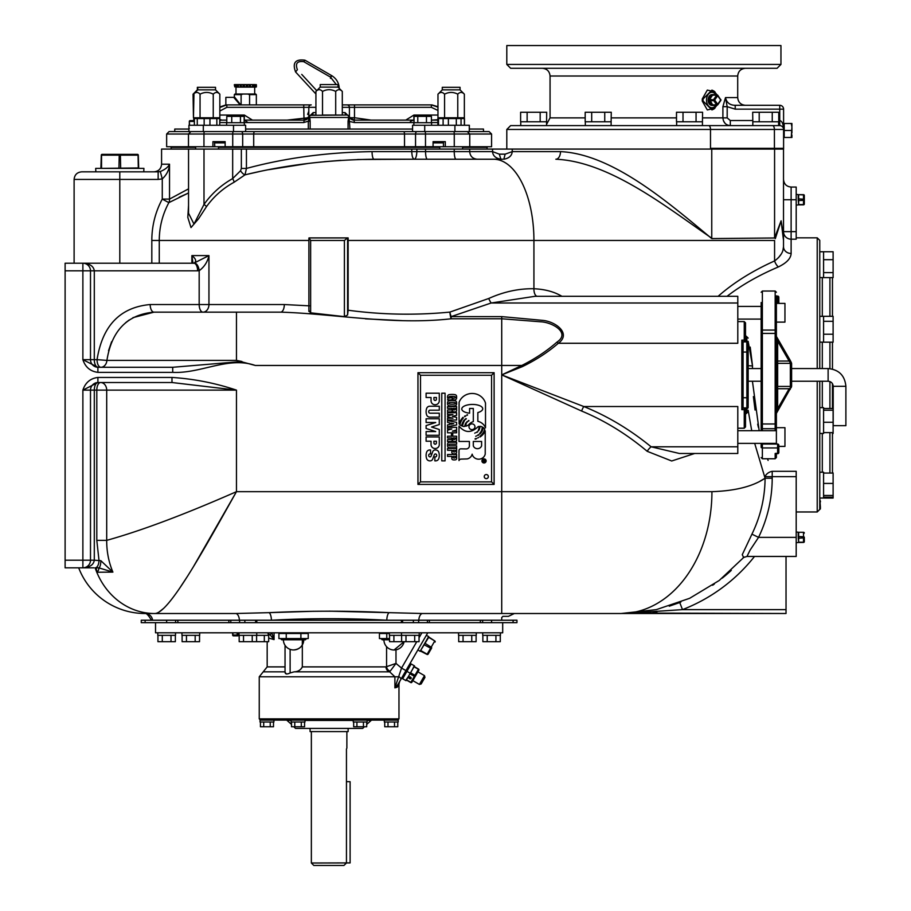 <?xml version="1.0" encoding="UTF-8"?>
<svg xmlns="http://www.w3.org/2000/svg" width="911" height="911" viewBox="0 0 911 911"><rect width="100%" height="100%" fill="white"/><g stroke="black" fill="none" stroke-linecap="round" stroke-linejoin="round"><path stroke-width="1.37" d="M439.74 149.074L439.74 146.728M241.347 168.444L241.347 149.074L188.543 149.074L188.543 213.254L193.986 224.095L203.996 204.44C211.614 193.667 221.179 185.047 232.669 178.579L240.538 170.756L241.347 168.444L246.437 168.444C285.439 157.922 327.311 152.308 372.064 151.613L411.783 151.613C411.943 156.271 412.785 158.799 414.311 159.231C415.746 158.799 416.6 156.259 416.874 151.613L492.555 151.613L499.319 154.153L500.891 159.231C495.63 158.286 492.851 155.747 492.555 151.613L492.555 149.074L783.597 149.074L783.597 148.345L710.5 148.345L710.648 149.074M188.543 149.074L161.577 149.074L161.577 164.208L169.526 164.208C169.139 169.924 166.713 174.821 162.272 178.898L160.302 171.553C165.221 169.457 168.296 167.009 169.526 164.208L169.526 199.088L188.543 188.85M241.347 149.074L492.555 149.074M542.341 68.291C547.033 68.746 549.595 71.32 550.062 76.012L737.705 76.012L737.705 97.579L725.498 97.579L727.183 106.678L722.901 106.678L725.498 97.579C726.625 102.647 729.87 105.221 735.211 105.3L735.211 109.149L727.183 106.678L727.183 117.883L730.303 120.525L730.303 125.604L779.736 125.604A3.86 3.86 0 0 1 783.597 129.464L783.597 149.074M737.705 97.579C738.161 102.26 740.734 104.833 745.414 105.3L779.736 105.3A3.86 3.86 0 0 1 783.597 109.149L783.597 129.464C783.358 124.044 782.071 121.061 779.736 120.525L779.736 125.604L708.621 125.604L752.816 125.604L752.816 121.789L772.243 121.789L772.243 112.258L759.205 112.258L759.205 121.789M752.816 125.604L702.438 125.604L702.438 121.789L676.497 121.789L676.497 112.258L683.011 112.258L683.011 121.789M676.634 121.789L676.634 125.604L611.122 125.604L611.122 121.789L585.181 121.789L585.181 112.258L591.694 112.258L591.694 121.789M585.317 121.789L585.317 125.604L546.554 125.604L546.554 121.789L520.614 121.789L520.614 112.258L527.127 112.258L527.127 121.789M783.597 129.464L710.5 129.464A3.86 1.879 -90 0 0 708.621 125.604L510.661 125.604L506.801 129.464L710.5 129.464L710.5 148.345M723.471 120.867L725.088 123.372M730.303 125.604C725.839 125.183 723.368 122.609 722.901 117.883L702.575 117.883M714.93 108.204L707.323 109.946L702.267 101.087L702.267 98.946L707.323 90.087L714.93 91.829M735.211 105.3L779.736 105.3L779.736 120.525L778.768 120.525M780.955 64.43L777.094 68.291L510.661 68.291L506.801 64.43L506.801 45.55L780.955 45.55L780.955 64.43L506.801 64.43M735.211 109.149L783.597 109.149A3.86 3.86 0 0 0 779.736 105.3A3.86 3.86 0 0 1 783.597 109.149A3.86 3.86 0 0 0 779.736 105.3M717.071 94.938L714.065 91.123L711.947 90.098L703.076 99.003L703.076 101.03L711.947 109.924L714.065 108.91L717.071 105.095M713.211 94.539L711.776 94.63A5.398 3.815 90 0 0 708.132 100.016A5.398 3.815 90 0 0 711.776 105.403L713.211 105.494A5.477 3.872 -90 0 1 709.498 100.039A5.477 3.872 -90 0 1 709.498 99.994A5.477 3.872 -90 0 1 713.211 94.539A5.477 3.872 -90 0 1 713.359 94.528A5.477 3.872 -90 0 1 713.393 94.528A5.477 3.872 -90 0 1 714.839 94.938M714.839 105.095A5.477 3.872 -90 0 1 713.393 105.494A5.477 3.872 -90 0 1 713.359 105.494A5.477 3.872 -90 0 1 713.211 105.494M720.533 99.436L717.777 95.279A0.809 0.809 0 0 0 717.116 94.938L713.655 94.938A0.809 0.569 -90 0 0 713.256 95.177L717.515 95.177A0.809 0.569 90 0 0 716.706 95.177L713.689 99.436A0.809 0.569 90 0 0 713.689 100.586L709.76 100.882A1.218 0.865 -90 0 1 709.498 100.039A5.477 3.872 -90 0 1 709.498 100.016L710.079 100.028L709.498 99.994A1.218 0.865 -90 0 1 709.76 99.151L712.766 94.892A1.218 0.865 -90 0 1 713.985 94.892L713.962 94.938M714.019 105.095L713.985 105.141A1.218 0.865 -90 0 1 713.393 105.494L713.359 105.494A1.218 0.865 -90 0 1 712.766 105.141L710.25 100.586A0.809 0.569 -90 0 1 710.079 100.028M772.243 121.789L778.768 121.789L778.768 112.258L772.243 112.258M752.816 121.789L752.68 112.258L759.205 112.258M591.694 112.258L604.745 112.258L604.745 121.789M604.745 112.258L611.27 112.258L611.122 121.789M527.127 112.258L540.177 112.258L540.177 121.789M540.177 112.258L546.691 112.258L546.554 124.352L550.062 117.883L585.181 117.883M683.011 112.258L696.061 112.258L696.061 121.789M696.061 112.258L702.575 112.258L702.438 121.789M783.597 123.634L784.2 137.333M784.2 137.481L784.2 123.475L791.26 123.475L791.921 126.971L791.26 137.481L791.921 137.481L784.2 137.481M784.2 130.478L791.26 130.478M791.921 126.014L791.921 123.475L791.26 123.475M791.921 127.916L791.921 133.017L791.921 127.916M791.921 137.481L791.921 134.919L791.921 137.481M505.161 154.153L512.244 151.613C511.868 155.747 509.055 158.286 503.806 159.231L505.161 154.153L499.319 154.153M712.402 238.636C667.957 208.255 609.971 161.486 555.847 159.231A7.618 4.646 90 0 0 560.493 151.613C613.057 154.084 669.596 203.665 711.753 238.568L774.578 237.976L781.103 220.804L783.289 234.389M791.124 253.474L791.124 239.183A7.618 7.539 180 0 1 783.517 231.645L783.517 246.722A7.618 6.741 180 0 0 791.124 253.474C790.873 258.439 786.614 262.926 778.358 266.946A7.618 3.53 -114.1 0 1 774.578 260.945C780.442 256.583 783.426 251.835 783.517 246.722L783.517 149.074L783.517 240.458L781.114 220.872L775.295 238.648M372.064 151.613A7.618 1.947 -90 0 0 374.022 159.231L502.633 159.231M783.517 231.645L791.124 231.645L791.124 239.183L796.191 239.183L796.191 187.051L791.124 187.051L791.124 199.748L796.191 199.748M783.517 199.748L783.517 179.433L783.517 199.748L791.124 199.748L791.124 231.645L796.191 231.645M727.024 296.314C741.463 285.143 758.578 275.361 778.358 266.946M179.182 197.22L188.543 192.984L168.854 202.629C162.5 214.495 159.311 227.101 159.266 240.458L308.897 240.458M348.127 240.458L533.926 240.458L533.926 288.741C518.837 288.48 503.772 291.725 488.74 298.489L449.875 312.097C415.598 315.4 381.686 314.773 348.127 310.218L348.139 237.919L309.034 237.919L310.64 240.458L344.404 240.458L347.603 237.919L347.603 314.99L344.404 316.641L310.64 312.826L309.034 310.605M471.033 159.231L374.022 159.231C327.971 159.812 284.961 165.016 244.991 174.855L234.138 182.223C223.127 188.247 213.926 196.355 206.546 206.558L198.598 218.731L191.003 227.579L187.814 217.41L188.543 205.226M168.854 202.629A7.618 7.14 59.2 0 0 169.526 199.088L162.272 199.088L168.854 202.629M151.818 263.211L151.818 240.458C151.852 225.882 155.337 212.081 162.272 199.088L162.272 178.898L158.15 179.433L158.15 171.826L160.302 171.553M185.411 312.154L154.005 312.154C127.358 314.489 111.666 330.568 106.917 360.392L97.056 359.663C102.453 325.626 120.161 307.246 150.19 304.536A7.618 3.803 -90 0 0 154.005 312.154L280.611 312.154L236.461 312.154L236.461 360.392L106.917 360.392A7.618 6.081 90 0 1 100.859 367.281A7.618 3.803 90 0 1 97.056 359.663L90.496 359.663L90.496 270.818A7.618 7.618 0 0 0 82.878 263.211L65.114 263.211L65.114 567.826L82.878 567.826A7.618 7.618 0 0 0 90.496 560.208L65.114 560.208M141.262 622.657L141.262 620.22L141.262 622.657L228.866 622.657L228.866 620.22L152.581 620.22A7.618 7.561 90 0 0 145.077 613.513A71.081 71.081 0 0 1 78.688 567.826A71.081 71.081 0 0 0 145.077 613.513L235.607 613.513L268.973 612.659C309.125 610.723 349.209 610.723 389.248 612.659L422.613 613.513L621.029 613.513A121.846 90.906 -90 0 0 711.935 491.667C735.211 490.904 752.93 486.428 765.092 478.241L754.695 443.384M95.12 567.826A71.081 63.668 90 0 0 154.597 613.513C168.433 613.957 202.253 552.704 236.461 491.667L711.935 491.667M418.798 620.22A7.618 3.849 90 0 1 422.613 613.513L501.722 613.513L501.722 365.459L255.274 365.459C228.319 356.03 200.83 373.806 172.714 372.36L172.714 367.281L241.905 361.485L236.461 360.392L255.274 365.459M228.866 622.657L413.366 622.657L413.366 620.22L386.776 620.22A7.618 2.471 92.3 0 1 389.248 612.659L329.11 611.144M313.874 611.27L268.973 612.659A7.618 2.471 87.7 0 1 271.444 620.22L386.776 620.22C348.344 618.159 309.899 618.159 271.444 620.22L177.531 620.22L178.18 622.657M78.688 567.826A71.081 71.081 0 0 0 145.077 613.513L235.607 613.513A7.618 3.849 -90 0 1 239.422 620.22M152.581 620.22L141.262 620.22M501.722 613.513L621.029 613.513L656.341 609.63L689.638 598.311L719.223 580.478L744.162 557.031M743.547 557.35L742.26 554.685L751.928 534.165C760.537 516.412 764.921 497.77 765.092 478.241L772.209 478.241C772.129 498.864 767.574 518.575 758.556 537.365L750.06 550.164L746.986 556.45L796.191 556.45L796.191 471.306L772.209 471.306A7.618 5.17 -20.6 0 0 765.092 476.658L796.191 476.658M754.513 556.45A170.072 170.072 0 0 1 682.498 609.63L679.743 602.535L669.266 606.191M731.26 570.4A162.465 162.465 0 0 1 722.207 578.166L726.819 574.351M714.326 584.053A162.465 162.465 0 0 1 712.607 585.249M680.859 602.091A162.465 162.465 0 0 1 679.743 602.535L680.859 602.091M642.039 613.057L786.034 613.49L786.034 609.63L682.498 609.63L623.659 613.49A7.618 7.618 0 0 0 623.568 613.49M639.203 612.499L645.671 611.634M653.005 612.477L656.865 612.215M645.569 611.645L644.669 611.782M641.116 612.272L639.351 612.477M786.034 609.63L786.034 556.45M96.805 540.36L96.805 390.124A7.618 3.803 -90 0 1 100.62 382.518A7.618 6.081 -90 0 1 106.701 390.124L106.701 540.36C106.633 551.519 108.705 562.098 112.896 572.108L98.707 567.826L95.177 567.826A7.618 3.803 -90 0 0 98.98 560.208L96.805 540.36L106.701 540.36C141.467 530.669 184.717 514.43 236.461 491.667L193.417 566.71M171.985 382.518L236.461 390.124C215.451 383.11 193.963 378.874 171.985 377.439L171.985 382.518L97.898 382.518L97.898 377.439C90.371 378.384 85.361 382.609 82.878 390.124L90.496 390.124A7.618 7.618 0 0 1 98.115 382.518A7.618 3.803 -90 0 0 94.3 390.124L94.3 560.208L100.859 560.686L112.896 572.108L97.01 572.245L95.393 567.826M694.672 453.484L671.703 460.989L647.197 451.309C626.552 434.012 604.699 420.586 581.605 411.032L501.722 374.899L583.769 406.522A7.618 2.016 -68.1 0 0 581.605 411.032M751.723 430.698L748.159 410.246M172.714 372.36L97.898 372.36C90.371 371.415 85.361 367.19 82.878 359.663L90.496 359.663A7.618 7.618 0 0 0 98.115 367.281A7.618 3.803 90 0 1 94.3 359.663L94.3 270.818C93.617 266.206 89.802 263.666 82.878 263.211L82.878 359.663L97.898 367.281L172.714 367.281M748.159 365.698L752.52 365.949L752.429 368.556M752.429 381.242L759.17 430.698M767.517 458.768L768.11 460.442M748.159 341.34L752.52 365.949L750.22 347.114M796.191 537.365L758.556 537.365L751.928 534.165M623.659 613.49L786.034 613.49M158.15 171.826L119.796 171.826L158.15 171.826M74.11 263.211L74.11 179.433C74.554 174.81 77.093 172.27 81.728 171.826L119.796 171.826L119.796 179.433L158.15 179.433M203.996 149.074L203.996 204.44A5.079 0.695 -145.7 0 1 206.546 206.558M232.669 149.074L232.669 178.579A5.079 1.059 -120.1 0 1 234.138 182.223M246.437 149.074L246.437 168.444L244.991 174.855A5.079 1.833 -128 0 1 240.538 170.756M95.177 567.826L97.978 567.826C99.288 568.544 98.957 570.013 97.01 572.245L96.088 567.826M647.197 451.309A7.618 3.223 -50.7 0 1 651.126 446.8L679.424 453.484M737.796 446.8L651.126 446.8C629.934 429.502 607.478 416.065 583.769 406.522L737.796 406.522L737.796 453.484L679.344 453.484M236.461 491.667L236.461 390.124L90.496 390.124L90.496 560.208L94.3 560.208C93.617 564.82 89.802 567.359 82.878 567.826L82.878 390.124L97.898 382.518M522.356 366.632L521.809 365.459L501.722 365.459L501.722 318.77L540.735 321.799C552.624 322.3 570.776 332.982 556.963 342.103C546.737 351.065 535.019 358.854 521.809 365.459L501.722 374.899L522.356 366.632C535.919 360.05 547.91 352.272 558.329 343.276L737.796 343.276L737.796 296.314L534.985 296.303L491.166 302.999L737.796 302.999M556.963 342.103A7.618 3.28 -130.4 0 0 558.329 343.276C571.652 333.654 555.756 321.526 542.66 320.365L501.722 316.618L501.722 318.77L451.139 318.77L451.139 316.618A7.618 1.23 -102.8 0 1 449.875 312.097A7.618 1.253 -95.3 0 0 451.139 318.77C393.21 325.432 333.585 313.646 280.611 312.154A7.618 3.701 90 0 0 284.312 304.536L309.546 305.857M97.898 372.36L97.898 367.281M491.576 481.873L491.576 375.252L420.495 375.252L420.495 481.873L491.576 481.873L494.115 484.413L494.115 372.713L417.955 372.713L417.955 484.413L494.115 484.413M491.576 375.252L494.115 372.713M420.495 481.873L417.955 484.413M420.495 375.252L417.955 372.713M348.127 310.218L347.603 314.99M98.707 567.826A7.618 2.152 -90 0 0 100.859 560.686M65.114 270.818L197.619 270.818A7.618 3.803 -90 0 0 193.804 263.211C196.776 261.514 196.15 258.975 191.879 255.592L193.018 263.336M82.878 263.211L193.804 263.211L208.949 255.592L191.879 255.592L191.879 263.211M150.19 304.536L199.179 304.536L199.179 270.715C204.303 266.934 207.56 261.901 208.949 255.592L208.949 304.536A7.618 5.967 -90 0 1 202.982 312.154A7.618 3.803 -90 0 1 199.179 304.536L284.312 304.536M488.74 298.489A7.618 2.232 -114.5 0 0 491.166 302.999L451.139 316.618L501.722 316.618M197.619 270.818L199.179 270.715A7.618 3.781 -97.8 0 0 194.635 263.154M760.218 481.031L765.092 478.241M783.517 246.722L782.913 250.366M781.205 254.089L778.449 257.722M758.385 427.361L757.679 424.15M755.071 410.041L753.386 396.615M268.973 612.659L235.607 613.513M159.026 612.021L163.536 608.457M179.672 588.187L187.233 576.663M271.444 620.22L256.811 620.22L256.811 622.657M514.362 613.513L508.44 616.337L502.94 616.337L501.722 617.556L501.722 620.22L413.366 620.22M414.311 159.231L357.533 159.516M247.132 174.331L259.248 171.61M268.745 169.685L308.522 163.411M324.191 161.691L340.873 160.347M365.379 318.839L401.91 320.615M309.273 313.521L329.6 315.434M97.978 567.826L97.978 567.826C99.288 568.544 98.957 570.013 97.01 572.245M108.534 350.701L111.62 341.693M125.581 322.745L129.168 320M132.938 317.654L154.005 312.154M796.191 205.146L798.628 204.827L798.628 194.669L796.191 194.35M804.311 195.478A0.809 0.809 0 0 0 803.502 194.669L798.628 194.669L803.502 194.908A0.809 0.569 -0 0 1 804.311 195.478L804.311 204.007A0.809 0.569 180 0 1 803.502 204.588L798.628 204.588L798.218 199.725M803.502 194.908L803.502 200.318A0.809 0.569 0 0 0 804.311 199.748L804.311 199.748A0.809 0.569 180 0 0 803.502 199.167L798.218 198.883M798.218 194.624L798.218 199.771M761.152 306.415L737.796 306.415M776.388 322.118L784.952 322.118L784.952 303.397L776.388 303.397M776.388 430.698L737.796 430.698M778.825 446.401L784.952 446.401L784.952 427.68L776.388 427.68L776.388 444.021M796.191 542.751L798.628 542.432L798.628 532.286L796.191 531.967M803.502 532.525A0.809 0.569 -0 0 1 804.311 533.094A0.809 0.809 0 0 0 803.502 532.286L798.628 532.286L803.502 532.286L803.502 537.934A0.809 0.569 0 0 0 804.311 537.365L804.311 541.624A0.809 0.569 180 0 1 803.502 542.204L798.628 542.204L798.218 537.388M798.218 532.229L798.218 537.331M95.837 171.826L95.689 168.376L143.915 168.376L143.767 171.826M101.531 167.966L101.531 155.166A0.809 0.569 -90 0 1 102.112 154.358L137.493 154.358A0.809 0.569 90 0 1 138.062 155.166L138.301 167.966L101.246 168.376M101.531 155.166L120.377 155.166A0.809 0.569 -90 0 0 119.796 154.358L119.796 154.358A0.809 0.569 90 0 0 119.227 155.166L118.942 168.376M484.242 476.59A2.05 2.05 0 0 0 486.292 478.639A2.05 2.05 0 0 0 488.342 476.59A2.05 2.05 0 0 0 486.292 474.54A2.05 2.05 0 0 0 484.242 476.59M435.64 460.864A3.302 3.302 0 0 0 438.76 458.632A9.907 9.907 0 0 0 438.76 452.198A3.302 3.302 0 0 0 435.629 449.966L435.219 449.966A2.642 2.642 0 0 0 432.725 451.697L431.119 456.012A1.48 1.275 90 0 1 428.694 455.204A1.48 1.275 90 0 1 429.958 453.929L430.55 453.929L430.55 449.966L429.764 449.966A3.302 3.302 0 0 0 426.621 452.232A9.907 9.907 0 0 0 426.633 458.632A3.302 3.302 0 0 0 429.753 460.864L430.186 460.864A2.642 2.642 0 0 0 432.657 459.144L434.274 454.828A1.48 1.275 90 0 1 436.699 455.614A1.48 1.275 90 0 1 435.435 456.901L434.843 456.901L434.843 460.864L435.64 460.864M435.321 448.485A3.963 3.963 0 0 0 439.296 444.522L439.296 436.938L426.097 436.938L426.097 441.22L431.051 441.22L431.051 444.557A3.963 3.963 0 0 0 435.002 448.485L435.321 448.485M433.932 441.22L433.932 442.962A1.23 1.23 0 0 0 435.173 444.192A1.23 1.23 0 0 0 436.403 442.962L436.415 441.22L433.932 441.22M431.575 427.031L439.296 424.56L439.296 418.775L426.097 418.775L426.097 422.499L435.72 422.499L426.097 425.585L426.097 428.489L435.72 431.575L426.097 431.575L426.097 435.287L439.296 435.287L439.296 429.502L431.575 427.031M426.644 414.926A9.907 9.907 0 0 1 426.633 408.47A3.302 3.302 0 0 1 429.764 406.238L439.296 406.238L439.296 410.201L429.958 410.201A1.48 1.275 -90 0 0 429.958 413.173L439.296 413.173L439.296 417.124L429.798 417.124A3.302 3.302 0 0 1 426.644 414.926M426.097 397.492L431.051 397.492L431.051 400.76A3.963 3.963 0 0 0 435.025 404.746A4.077 4.077 0 0 0 439.296 400.567L439.296 393.199L426.097 393.199L426.097 397.492M433.932 397.492L433.932 399.234A1.23 1.23 0 0 0 435.173 400.464A1.23 1.23 0 0 0 436.403 399.234L436.415 397.492L433.932 397.492M451.822 456.4L447.552 456.4L447.552 454.498L456.627 454.498L456.627 458.484A1.321 1.321 0 0 1 455.614 459.77A5.944 5.944 0 0 1 452.835 459.77A1.321 1.321 0 0 1 451.822 458.472L451.822 456.4M453.154 457.197L453.154 456.4L455.295 456.4L455.295 457.22A0.82 0.797 -90 0 1 454.487 458.028L453.951 458.028A0.82 0.797 -90 0 1 453.154 457.197M451.822 450.307L447.552 450.307L447.552 448.394L456.627 448.394L456.627 452.391A1.321 1.321 0 0 1 455.614 453.678A5.944 5.944 0 0 1 452.835 453.678A1.321 1.321 0 0 1 451.822 452.38L451.822 450.307M453.154 451.104A0.82 0.797 -90 0 0 453.951 451.936L454.487 451.936A0.82 0.797 90 0 0 455.295 451.116L455.295 450.307L453.154 450.307L453.154 451.104M456.627 444.204L456.627 442.302L449.567 442.302A2.038 2.004 90 0 0 447.552 444.374L447.552 445.673A2.038 2.004 -90 0 0 449.556 447.745L456.627 447.745L456.627 445.843L449.692 445.843A0.82 0.797 -90 0 1 448.884 445.024A0.82 0.797 90 0 1 449.681 444.204L456.627 444.204M451.822 437.963L447.552 437.963L447.552 436.21L456.627 436.21L456.627 440.093A1.321 1.321 0 0 1 455.58 441.38A4.954 4.954 0 0 1 453.53 441.38A1.321 1.321 0 0 1 452.482 440.104L452.482 439.888A2.073 1.594 -0 0 1 450.341 441.482L448.371 441.482A1.868 1.833 -0 0 0 447.552 441.653L447.552 439.694A1.868 1.833 -0 0 1 448.371 439.535L451.15 439.535A0.672 0.649 180 0 0 451.822 438.874L451.822 437.963M455.295 438.726L455.295 437.963L453.154 437.963L453.154 438.703A0.797 0.752 0 0 0 453.951 439.478L454.487 439.478A0.797 0.752 180 0 0 455.295 438.726M452.756 435.424L452.756 433.59L451.423 433.59L451.423 435.424L452.756 435.424M451.822 428.967L447.552 428.967L447.552 427.316L456.627 427.316L456.627 429.935L452.357 431.154L456.627 431.154L456.627 432.805L447.552 432.805L447.552 430.186L451.822 428.967M449.681 422.875L447.552 422.465L447.552 420.597L456.627 422.362L456.627 424.981L447.552 426.747L447.552 424.879L449.681 424.469L449.681 422.875M451.013 424.207L451.013 423.137L453.769 423.672L451.013 424.207M447.552 412.706L456.627 412.706L456.627 415.314L452.357 416.361L456.627 417.409L456.627 420.028L447.552 420.028L447.552 418.195L452.949 418.195L447.552 416.874L447.552 415.86L452.949 414.539L447.552 414.539L447.552 412.706M451.822 408.367L447.552 408.367L447.552 406.602L456.627 406.602L456.627 410.485A1.321 1.321 0 0 1 455.58 411.783A4.954 4.954 0 0 1 453.53 411.783A1.321 1.321 0 0 1 452.482 410.508L452.482 410.292A2.073 1.594 -0 0 1 450.33 411.886L448.371 411.886A1.868 1.833 -0 0 0 447.552 412.045L447.552 410.087A1.868 1.833 -0 0 1 448.371 409.927L451.15 409.927A0.672 0.649 180 0 0 451.822 409.278L451.822 408.367M454.487 409.87L453.951 409.87A0.797 0.752 0 0 1 453.154 409.13L453.154 408.367L455.295 408.367L455.295 409.119A0.797 0.752 0 0 1 454.487 409.87M456.627 402.673A1.981 1.981 0 0 0 454.931 400.715A19.803 19.803 0 0 0 449.248 400.715A1.981 1.981 0 0 0 447.552 402.696L447.552 403.824A1.981 1.981 0 0 0 449.248 405.805A19.803 19.803 0 0 0 454.931 405.805A1.981 1.981 0 0 0 456.627 403.846L456.627 402.673M454.657 402.525A17.969 17.969 0 0 0 449.51 402.525A0.729 0.729 0 0 0 448.884 403.254L448.884 403.288A0.729 0.729 0 0 0 449.51 403.994A17.969 17.969 0 0 0 454.669 403.994A0.729 0.729 0 0 0 454.657 402.525M447.552 396.604L447.552 397.549A1.07 1.048 180 0 0 448.11 398.46L447.552 399.906L452.084 399.906L452.084 397.298L449.692 398.073A0.797 0.786 0 0 1 448.884 397.276A0.729 0.729 0 0 1 449.51 396.558A17.844 17.844 0 0 1 454.669 396.558A0.763 0.763 0 0 1 455.341 397.401A0.763 0.763 0 0 1 454.509 398.073L452.892 398.073L452.892 399.906L454.623 399.906A2.004 1.959 180 0 0 456.627 397.913L456.627 396.581A1.981 1.981 0 0 0 454.931 394.622A19.803 19.803 0 0 0 449.248 394.622A1.981 1.981 0 0 0 447.552 396.604M441.778 460.864L441.778 393.199L445.069 393.199L445.069 460.864L441.778 460.864M486.132 460.943A2.107 2.038 0 0 0 482.967 459.178A2.107 2.038 0 0 0 482.967 462.697A2.107 2.038 0 0 0 486.132 460.943M485.836 460.943A1.811 1.742 0 0 0 483.115 459.44A1.811 1.742 0 0 0 483.115 462.446A1.811 1.742 0 0 0 485.836 460.943M474.961 426.735A2.995 2.87 0 0 0 470.475 424.253A2.995 2.87 0 0 0 470.475 429.229A2.995 2.87 0 0 0 474.961 426.735M479.881 436.335L480.074 436.95A13.836 13.266 -0 0 0 485.221 430.846L485.221 454.065A6.673 6.4 0 0 1 472.16 454.156A6.559 6.297 -0 0 1 467.206 458.916L461.205 459.098A2.3 2.198 180 0 0 459.007 460.556L459.007 450.603A1.822 1.754 0 0 1 460.909 448.838L466.079 448.929A3.223 3.086 180 0 0 469.393 445.843L469.393 441.459L459.007 441.459L459.007 426.097C464.929 433.089 471.329 433.26 478.184 426.587A5.568 5.341 180 0 1 479.14 426.394A9.805 9.406 180 0 1 478.184 430.47L478.548 430.778A8.677 8.313 -0 0 0 480.029 426.359A5.568 5.341 -0 0 1 482.192 426.872A10.021 9.622 179.6 0 1 479.596 433.477L479.835 434.023A10.681 10.249 0 0 0 483.24 427.487A5.568 5.341 0 0 1 484.732 429.218A13.847 13.289 -0 0 1 479.881 436.335M475.713 436.301L476.692 435.834A6.73 6.457 -0 0 1 475.713 436.301M475.143 439.159L475.109 438.715A1.947 1.868 180 0 0 476.248 438.43L476.43 438.772A3.712 3.553 0 0 1 475.143 439.159M477.307 431.677L477.683 431.86A4.282 4.111 -0 0 1 476.635 432.497L476.407 432.383A3.951 3.792 0 0 0 477.307 431.677M473.299 445.843L473.299 441.459L481.6 441.459L481.6 445.843A4.384 4.202 -0 0 1 473.299 445.843M477.968 435.435L477.717 435.105A1.924 1.845 0 0 0 478.48 434.57L478.742 434.934A2.266 2.175 0 0 1 477.968 435.435M477.592 437.986A2.813 2.699 0 0 0 478.628 437.417L477.592 437.986M475.348 432.805A4.976 4.771 0 0 1 474.756 433.192L475.348 432.805M459.098 402.32A13.859 13.289 0 0 1 472.615 393.472A13.859 13.289 0 0 1 485.506 403.152L485.506 427.794A10.886 10.442 0 0 0 477.842 421.326L477.842 412.569A10.488 4.441 -0.7 0 0 479.459 405.577A10.488 4.441 -0.7 0 0 463.095 406.807A10.488 4.441 -0.7 0 0 469.586 413.184L469.586 408.458L473.31 408.458L473.31 421.622A9.679 9.269 180 0 0 469.097 424.275A6.423 6.161 0 0 1 465.772 426.211A22.354 21.443 180 0 1 466.341 423.103L465.908 422.898A11.695 11.217 180 0 0 464.712 426.348A2.756 2.653 180 0 1 462.481 426.143A19.689 18.88 180 0 1 464.758 420.153L464.246 419.88A18.812 18.049 180 0 0 461.558 425.813A6.423 6.161 180 0 1 459.896 424.742A16.569 15.886 180 0 1 463.414 417.853L462.936 417.34A20.816 19.962 180 0 0 459.098 423.877L459.098 402.32M467.229 421.531A9.224 8.848 180 0 0 466.762 421.941L467.081 422.248A11.752 11.274 180 0 1 467.48 421.895L467.229 421.531M468.835 420.461A9.224 8.848 180 0 0 468.322 420.745L468.516 421.098A11.752 11.274 180 0 1 468.96 420.814L468.835 420.461M466.102 418.548A16.409 15.738 180 0 0 465.248 419.094L465.532 419.402A24.403 23.413 180 0 1 466.33 418.832L466.102 418.548M467.502 414.699A25.861 24.802 180 0 0 466.739 415.052L466.933 415.359A26.225 25.155 180 0 1 467.582 415.017L467.502 414.699M465.384 415.758A25.861 24.802 180 0 0 464.485 416.281L464.724 416.669A26.225 25.155 180 0 1 465.68 416.065L465.384 415.758M485.21 460.078L485.21 461.217L482.83 461.797L483.946 460.92L482.83 460.078L485.21 460.078M778.825 303.397L778.825 297.293L776.388 297.293L776.388 295.847L777.607 296.565A1.218 0.717 0 0 1 776.388 295.847L776.388 427.68M776.388 453.712L776.388 457.55L776.388 453.974L775.17 453.45L777.607 453.234M776.388 427.498A1.218 1.218 0 0 1 775.17 428.717L762.37 428.717A1.218 1.218 0 0 1 761.152 427.498L761.152 430.698M775.17 430.698L775.17 423.979L762.37 423.979L761.152 423.239L761.152 427.498L761.152 302.52M777.527 453.45L775.17 453.45L775.17 458.768L762.37 458.768L762.37 444.021L777.607 444.067L777.607 447.939L762.37 447.939A1.218 0.66 0 0 1 761.152 447.278L761.152 445.263A1.218 1.196 180 0 1 762.37 444.067M791.613 381.242L828.122 381.242L828.122 368.556L791.613 368.556L791.613 363.466L791.613 385.285A1.264 1.15 180 0 1 790.349 386.435L790.349 387.129A1.264 0.809 180 0 0 791.613 386.321L776.559 413.093L777.652 408.652L777.652 388.746L789.142 388.746L791.272 387.596M791.272 362.202L790.349 362.669L789.142 361.052L790.247 360.414L791.613 363.466A1.264 0.809 180 0 0 790.349 362.669L790.349 363.364L777.652 363.364L777.652 341.147L776.388 341.147M791.613 385.285L791.613 386.321M776.388 361.052L789.142 361.052L777.652 341.147L776.559 336.706L790.247 360.414M790.247 389.384L789.142 388.746L777.652 408.652L776.388 408.652M776.388 413.731A1.264 1.264 0 0 1 776.559 413.093A1.264 1.264 0 0 0 776.388 413.731M776.559 336.706A1.264 1.264 0 0 1 776.388 336.068A1.264 1.264 0 0 0 776.559 336.706M761.152 443.384L761.152 447.278M776.388 329.27A1.218 0.797 180 0 1 775.17 330.067L775.17 423.979L776.388 423.239M777.607 444.067A1.218 1.196 180 0 1 778.825 445.263L778.825 445.786M762.37 443.384L762.37 444.021L777.607 444.021L778.825 445.24L778.825 452.505A1.218 0.945 0 0 1 777.607 453.45L777.607 453.724A1.218 1.218 0 0 0 778.825 452.505M413.366 622.657L516.958 622.657L516.958 620.22L501.722 620.22M761.152 381.242L748.159 381.242M845.886 386.321L845.886 425.665L833.201 425.665L833.201 386.321L845.886 386.321C844.839 375.526 838.917 369.604 828.122 368.556M155.53 622.657L155.53 632.803L502.69 632.803L502.69 622.657M199.68 632.803L199.68 635.343L181.949 635.343L181.949 632.803M186.459 635.343L186.459 641.686L195.17 641.686L195.17 635.343M186.459 641.686L182.109 641.686L182.109 635.343M199.532 635.343L199.532 641.686L195.17 641.686M419.208 632.803L419.208 635.343L389.396 635.343L389.396 632.803M405.987 635.343L405.987 641.686L393.905 641.686L393.905 635.343M393.905 641.686L389.544 641.686L389.544 635.343M268.825 632.803L268.825 635.343L239.012 635.343L239.012 632.803M256.595 635.343L256.595 641.686L264.315 641.686L264.315 635.343M268.677 635.343L268.677 641.686L264.315 641.686M476.271 632.803L476.271 635.343L458.54 635.343L458.54 632.803M463.05 635.343L463.05 641.686L471.761 641.686L471.761 635.343M463.05 641.686L458.688 641.686L458.688 635.343M476.111 635.343L476.111 641.686L471.761 641.686M175.516 632.803L175.516 635.343L157.785 635.343L157.785 632.803M157.933 635.343L157.933 641.686L162.295 641.686L162.295 635.343M171.006 635.343L171.006 641.686L175.356 641.686L175.356 635.343M171.006 641.686L162.295 641.686M405.987 641.686L419.049 641.686L419.049 635.343M414.699 641.686L414.699 635.343M401.626 641.686L401.626 635.343M256.595 641.686L252.233 641.686L252.233 635.343M252.233 641.686L243.522 641.686L243.522 635.343M243.522 641.686L239.172 641.686L239.172 635.343M500.435 632.803L500.435 635.343L482.705 635.343L482.705 632.803M482.864 635.343L482.864 641.686L487.214 641.686L487.214 635.343M495.926 635.343L495.926 641.686L500.287 641.686L500.287 635.343M495.926 641.686L487.214 641.686M796.191 237.828L817.224 237.828L819.763 240.356L819.763 368.556M819.763 381.242L819.763 509.443L820.424 508.816L819.763 507.791L820.424 508.52M819.763 507.245L820.424 507.245L819.763 498.032L823.578 498.032L823.578 472.217L819.763 472.217L819.763 460.772M819.763 251.766L823.578 251.766L819.763 251.766L819.763 259.51M820.424 501.71L819.763 501.71L820.424 501.915M819.763 499.832L819.763 500.982L820.424 500.982M820.424 507.131L819.763 507.131M832.46 277.604L832.46 316.311M832.46 342.172L832.46 369.092M832.46 383.679L832.46 408.504M832.46 432.611L832.46 473.071M820.424 507.689L819.763 507.689M833.11 272.617L833.11 251.743L823.578 251.743L823.578 277.604L833.11 277.604L833.11 272.617L823.578 272.617M833.11 259.681L823.578 259.681M823.578 321.298L823.578 342.172L833.11 342.172L833.11 321.298L823.578 321.298L823.578 316.311L833.11 316.311L833.11 321.298M833.11 334.235L823.578 334.235M823.578 497.178L833.11 497.178L833.11 495.47L823.578 495.47M833.11 495.47L833.11 473.071L823.578 473.071M833.11 483.422L823.578 483.422M832.46 433.488L833.11 433.488L833.11 407.627L832.46 407.627M833.11 473.071L832.46 472.194M833.11 497.178L833.11 498.055L823.578 498.055M833.11 422.26L823.578 422.26L823.578 433.465L819.763 433.465M819.763 407.65L823.578 407.65L823.578 422.26M833.11 408.504L823.578 408.504M833.11 410.212L823.578 410.212M833.11 432.611L823.578 432.611M741.816 409.665L743.08 407.9L746.883 407.9A1.264 1.264 0 0 0 748.159 406.625L748.159 343.174A1.264 1.264 0 0 0 746.883 341.898L743.08 341.898L741.816 340.133L741.816 409.665L744.253 409.665A1.264 0.831 0 0 0 745.494 409.005L744.253 407.9L744.253 428.204L745.517 426.94L745.494 409.005A1.264 1.253 90 0 1 746.735 407.9M743.08 407.9L743.08 397.743L746.883 397.743L746.883 407.9A1.264 1.264 0 0 0 748.159 406.625L748.159 397.743L746.883 397.743L746.792 341.898A1.264 1.264 0 0 1 745.517 340.634L745.517 322.858L744.253 321.594L744.253 341.898L745.494 340.794L745.517 335.555L746.792 336.819L746.792 341.306A1.264 1.116 180 0 1 745.517 340.179M746.883 341.898A1.264 1.264 0 0 1 748.159 343.174L748.159 352.056L743.08 352.056L743.08 397.743M743.08 341.898L743.08 352.056M745.517 408.868L745.517 426.94M745.517 409.62A1.264 1.116 180 0 1 746.792 408.492L746.792 407.9A1.264 1.264 0 0 0 745.517 409.164L745.517 414.243L746.792 412.979L746.883 408.492A1.264 1.116 0 0 0 748.159 407.376M741.816 340.133L744.253 340.133A1.264 0.831 0 0 1 745.494 340.794A1.264 1.253 -90 0 0 746.735 341.898M433.078 142.868L443.441 142.868L443.441 146.728L188.475 146.728L188.475 134.031L166.645 134.031L169.082 131.594L188.93 131.594L174.753 131.594L174.753 129.055L188.93 129.055M166.645 134.031L166.645 146.728L188.475 146.728M443.441 146.728L491.576 146.728L491.576 134.031L253.702 134.031A2.437 1.127 -90 0 1 254.829 131.594L489.139 131.594L491.576 134.031M433.078 146.728L433.078 141.649L445.285 141.649L433.078 141.649L443.725 141.649L443.441 142.868M445.297 141.649L445.297 146.728L445.285 141.649M212.923 141.649L212.923 146.728L212.935 141.649L225.142 141.649L212.935 141.649M214.495 141.649L214.791 146.728M225.142 141.649L225.142 146.728M483.479 131.594L483.479 129.055L469.29 129.055M412.581 129.055L245.628 129.055M469.347 129.055L469.347 125.251L412.581 125.251L412.581 131.594L245.628 131.594L245.628 125.251L188.93 125.251L188.93 131.594L254.829 131.594M193.747 120.628L193.747 118.544L219.745 118.544L219.745 125.251M197.357 89.859L197.357 87.319L215.531 87.319L215.531 89.859L197.357 89.859L193.542 93.708M194.829 92.797L193.052 94.163L193.462 117.781L193.952 93.708M216.841 125.251L216.841 118.544M209.951 125.251L209.951 118.544M200.056 94.163L200.056 117.781L213.242 117.781L213.242 94.163C208.847 91.863 204.451 91.863 200.056 94.163C197.881 91.863 195.671 91.863 193.462 94.163L197.767 89.859L197.767 87.319M193.462 117.781L200.056 117.781M213.242 117.781L219.836 117.781L219.836 94.163C217.661 91.863 215.463 91.863 213.242 94.163M215.531 89.859L219.836 94.163M194.362 125.251L194.362 118.544M197.266 125.251L197.266 118.544M204.155 125.251L204.155 118.544M226.611 125.251L226.611 122.712L244.342 122.712L244.342 125.251M231.747 122.712L231.747 116.357L226.793 116.357L226.793 122.712M231.747 116.357L240.436 116.357L240.436 122.712M244.159 122.712L244.159 116.357L240.436 116.357M438.51 125.251L438.51 118.544L437.861 118.544L437.861 125.251M444.568 94.163C442.393 91.863 440.195 91.863 437.975 94.163L437.975 117.781L457.766 117.781L457.766 94.163C453.359 91.863 448.964 91.863 444.568 94.163L444.568 117.781M443.11 125.251L443.11 118.544L438.51 118.544M443.11 118.544L464.473 118.544L463.152 117.781L464.473 118.544L464.473 125.251M457.766 117.781L464.359 117.781L464.359 94.163C462.173 91.863 459.975 91.863 457.766 94.163M442.279 89.859L442.279 87.319L460.055 87.319L460.055 89.859L442.279 89.859L438.464 93.708M460.055 89.859L464.359 94.163M448.383 125.251L448.383 118.544M456.309 125.251L456.309 118.544M461.046 125.251L461.046 118.544M464.359 125.251L464.359 118.544M413.867 125.251L413.867 122.712L431.598 122.712L431.598 125.251M426.462 122.712L426.462 116.357L417.785 116.357L417.785 122.712M426.462 116.357L431.415 116.357L431.415 122.712M414.05 122.712L414.05 116.357L417.785 116.357M353.958 120.115L354.481 122.552L348.059 121.186L348.811 116.688L353.958 120.115L413.913 120.115C411.032 120.833 409.836 121.607 410.349 122.438M308.317 129.055L308.317 121.186L303.739 122.552L304.263 120.115L308.931 116.688A2.437 2.437 0 0 1 311.243 115.048A2.437 2.437 0 0 0 308.931 116.688A5.079 5.079 0 0 1 304.137 120.115A5.079 5.079 0 0 0 308.931 116.688A5.079 5.079 0 0 1 308.909 116.745L309.376 115.913M256.344 104.89L303.727 104.89L256.344 104.89L256.344 94.63L255.729 94.027L247.553 94.027L249.58 94.63L249.58 104.89M240.162 104.89L233.728 97.375L225.848 97.375L225.848 104.902L219.836 107.008L226.327 104.89L303.727 104.89L226.327 104.89L219.836 107.077M308.806 117.029L308.806 107.327A2.437 2.437 0 0 1 311.243 104.89A2.437 2.437 0 0 0 308.806 107.327A2.437 2.437 0 0 1 311.243 104.89A2.437 2.437 0 0 0 308.806 107.327A2.437 2.437 0 0 1 311.243 104.89A2.437 2.437 0 0 0 308.806 107.327A2.437 2.437 0 0 1 311.243 104.89A2.437 2.437 0 0 0 308.806 107.327A2.437 2.437 0 0 1 311.243 104.89L303.727 104.89L304.012 120.115M342.297 104.89L354.493 104.89L342.297 104.89M437.975 106.781L431.894 104.89L354.493 104.89L354.493 107.327L349.414 107.327L349.414 117.029M379.876 104.89L372.371 104.89M331.65 75.602L330.431 78.346L331.65 75.602L304.991 60.217C295.323 58.908 292.192 62.836 295.597 71.98C292.192 62.836 295.323 58.908 304.991 60.217L331.65 75.602C336.387 78.551 338.926 82.81 339.256 88.378C338.926 82.81 336.387 78.551 331.65 75.602L330.431 77.082L336.318 84.586M295.597 71.98L315.923 93.981L295.597 71.98L297.385 69.692C295.073 63.474 297.202 60.809 303.773 61.697L330.431 77.082M304.991 60.217L303.773 61.697M219.836 107.475L226.85 104.89L226.85 107.327L219.836 111.04M437.975 110.47L431.37 107.327L431.37 104.89L437.975 107.145M348.48 117.485A2.437 1.628 -163.5 0 0 349.243 118.498L348.811 116.688L348.48 117.485L309.74 117.485L310.161 121.186L308.317 121.186L309.41 116.688L309.74 117.485A2.437 1.628 163.5 0 1 308.977 118.498M349.391 116.972L345.064 112.611A2.437 1.913 -90 0 0 346.977 115.048A2.437 2.437 0 0 1 349.289 116.688A5.079 5.079 0 0 0 354.094 120.115A5.079 5.079 0 0 1 349.289 116.688A5.079 5.079 0 0 0 349.312 116.745L348.845 115.913M337.992 87.114L320.228 87.114L320.228 84.586L337.992 84.586L337.992 87.114L342.297 91.43L342.297 115.048L346.977 115.048L310.116 115.321M342.297 115.048L322.517 115.048L322.517 91.43C320.33 89.119 318.133 89.119 315.923 91.43L315.923 115.048L311.243 115.048A2.437 1.913 -90 0 0 313.156 112.611L308.829 116.972M287.045 120.115L308.442 117.724M247.872 122.438L244.307 120.115L244.307 115.048L252.472 120.115M354.208 120.115L354.493 117.724L371.176 120.115M405.748 120.115L413.913 115.048L413.913 120.115M346.977 115.048L348.104 115.321M226.793 120.115L219.745 120.115M437.861 120.491A2.437 2.243 -90 0 0 436.676 120.115L431.415 120.115L437.861 119.728M244.307 120.115L304.263 120.115M219.745 119.113L221.544 120.115A2.437 2.243 -90 0 0 219.745 121.095M346.977 104.89A2.437 2.437 0 0 1 349.414 107.327A2.437 2.437 0 0 0 346.977 104.89A2.437 2.437 0 0 1 349.414 107.327L342.297 107.327M349.243 118.498L349.904 129.055M431.415 120.115L436.676 120.115M431.894 104.902L437.975 106.724L431.916 104.89M320.228 87.114L316.413 90.963M342.297 91.43C340.122 89.119 337.924 89.119 335.704 91.43C331.308 89.119 326.912 89.119 322.517 91.43M335.704 91.43L335.704 115.048M243.123 94.027L241.108 94.63L234.343 94.63L234.947 94.027L247.553 94.027M241.108 94.63L241.108 104.89M234.343 94.63L234.343 96.771L240.185 104.264M255.091 94.027L235.596 94.027M235.995 87.114L235.995 93.617M253.93 87.114L247.724 87.114L247.541 84.78L249.238 84.586L247.724 84.586M254.146 86.921L252.985 86.921L252.985 84.78L252.734 86.921L250.514 86.921L250.514 84.78L249.534 84.78L249.238 87.114L244.558 87.114L244.353 84.78L246.129 84.586L244.558 84.586M247.28 84.586L246.505 84.78L246.505 86.921L249.443 86.921L249.42 84.78L247.314 84.78L247.28 87.114L236.678 87.114M255.126 87.114L253.087 87.114M252.586 87.114L252.017 87.114M254.01 84.586L251.88 84.586L252.734 84.78L252.245 86.921L250.662 87.114M242.952 87.114L241.244 86.921L243.408 87.114L243.408 84.586L241.438 84.586L243.408 84.586M241.438 87.114L241.278 84.78M240.014 87.114L241.472 87.114M238.636 87.114L237.953 86.921L238.101 84.586L236.678 84.586M238.671 87.114L237.703 86.921L237.703 84.78L238.796 84.586L236.758 84.586M235.938 87.114L238.101 87.114M254.738 84.586L253.087 84.586M237.6 87.114L235.983 86.921L235.983 84.78L234.787 84.78L236.393 84.586L235.197 84.586M240.014 84.586L238.636 84.586L241.233 84.586L240.014 84.586L240.413 86.921L241.278 86.921M241.233 84.586L246.482 84.586M249.443 86.921L249.215 84.586L250.172 84.586L249.455 84.586M250.172 87.114L250.172 84.586L251.88 84.586M254.989 84.586L255.9 84.78L254.704 84.78L254.738 87.114M234.343 96.771L233.728 97.375L234.537 98.206M189.329 128.542L188.588 129.055M194.362 120.628L190.148 120.628L194.362 120.628M386.571 646.628L386.571 666.67L395.989 663.424L401.546 668.07L394.896 687.862L394.896 676.782L389.657 671.84A5.079 4.669 90 0 1 386.013 666.886L386.571 666.67A5.079 4.521 -127.9 0 0 390.136 671.236L395.989 663.424L395.989 649.782M390.136 671.236L389.657 671.84L294.128 671.84C297.999 671.703 300.721 670.052 302.327 666.886L302.327 639.784M285.041 645.33L285.041 672.341C285.325 674.254 287.011 674.459 290.119 672.956L294.128 671.84M271.808 632.803L274.063 639.602L268.677 638.042L272.822 639.249M271.501 632.803L270.271 635.013L268.039 633.942M270.271 635.013L274.063 639.602L274.063 632.803M286.441 674.015L285.041 672.341M427.771 632.803L405.942 670.61L401.546 668.07L416.771 641.686M405.942 670.61L400.908 679.321A5.079 1.48 -150 0 0 399.166 676.782L259.248 676.782L263.211 671.84L285.041 671.84M260.466 720.089L259.248 718.87L398.972 718.87L398.972 684.047L397.276 687.19A5.079 4.635 -150 0 1 397.834 684.662L401.66 678.035L402.685 678.684M397.276 687.19L394.896 687.862L397.834 684.662M411.157 664.028L410.075 663.459L401.66 678.035M405.691 680.494L408.128 676.975L405.999 680.676L402.651 678.741L411.18 663.971L414.528 665.895L412.387 669.596L414.22 665.725M408.128 676.975L412.387 669.596L408.128 676.975M406.921 671.35L409.95 673.104M424.959 677.374L421.155 683.967L424.959 677.374L424.492 675.643L417.898 671.828L418.844 670.2L411.874 682.259A0.809 0.569 -150 0 1 410.884 682.35L406.488 679.811M413.184 680.005L411.874 682.259A0.809 0.809 0 0 1 410.77 682.555L406.374 680.016M416.669 673.969L414.061 678.49M409.54 678.593A1.264 0.9 -150 0 0 410.44 677.032A1.264 0.9 -150 0 0 409.54 678.593M411.168 677.955L409.278 676.873M417.898 649.896L420.13 651.319L428.66 636.538L426.314 635.32M428.307 637.153L434.786 640.945L430.618 648.177A0.809 0.569 30 0 0 431.609 648.085L428.124 654.121L431.609 648.085A0.809 0.569 -150 0 0 431.188 647.186L424.822 643.177M384.317 720.089L384.317 722.002L398.187 722.002L398.187 720.089L260.034 720.089L260.034 722.002L273.904 722.002L273.904 720.089M384.727 722.002L384.727 726.762L387.995 726.762L387.995 722.002M387.995 726.762L397.777 726.762L397.777 722.002M394.509 726.762L394.509 722.002M367.122 720.089L367.122 722.002L353.252 722.002L353.252 720.089M366.7 722.002L366.7 726.762L353.662 726.762L353.662 722.002M363.443 726.762L363.443 722.002M356.918 726.762L356.918 722.002M304.98 720.089L304.98 722.002L291.11 722.002L291.11 720.089M291.52 722.002L291.52 726.762L304.57 726.762L304.57 722.002M301.302 726.762L301.302 722.002M294.777 726.762L294.777 722.002M260.444 722.002L260.444 726.762L273.494 726.762L273.494 722.002M270.237 726.762L270.237 722.002M263.712 726.762L263.712 722.002M291.52 724.427L286.669 720.089M293.843 726.762L295.506 728.413L362.715 728.413L364.377 726.762M366.7 724.427L371.551 720.089M348.139 728.413L348.139 731.601L310.082 731.601L310.082 728.413M346.453 781.684L346.453 748.922L346.453 781.684L350.109 781.684L350.109 862.911L346.453 862.911L346.453 781.684M346.453 863.013L343.948 865.45L346.453 862.911L311.357 863.013L311.357 731.601M343.948 865.45L313.794 865.45L311.357 863.013M237.725 635.855A0.809 0.569 -90 0 0 238.295 635.035L237.156 635.035A0.809 0.569 90 0 0 237.725 635.855L233.467 635.855A0.809 0.569 -90 0 1 232.886 635.035L232.886 632.803M480.04 622.657L480.701 620.22M389.396 633.487L379.443 633.487L379.443 638.565L386.765 638.565L386.765 633.487M389.544 638.565L386.765 638.565M389.544 638.964L381.402 638.964L382.21 639.784L389.544 639.784M394.099 649.953L404.085 641.686A10.169 10.169 0 0 1 383.918 639.784M286.248 638.565L308.225 638.565L308.225 633.487L278.914 633.487L278.914 638.565L286.248 638.565L286.248 633.487M300.903 638.565L300.903 633.487M306.267 638.964L280.884 638.964L281.693 639.784L305.447 639.784L306.267 638.565M293.57 649.953C299.753 649.349 303.147 645.956 303.75 639.784A10.169 10.169 0 0 1 293.57 649.953A10.169 10.169 0 0 1 283.401 639.784M772.539 125.604A3.86 1.879 -90 0 1 774.407 129.464L774.43 149.074M676.497 117.883L611.27 117.883M722.901 106.678L722.901 117.883L727.183 117.883M730.303 120.525L752.68 120.525M702.267 98.946L703.076 99.003A10.158 7.186 90 0 0 703.076 101.03L702.267 101.087M716.057 94.938A7.721 5.455 90 0 0 708.177 94.437A7.721 5.455 90 0 0 708.177 105.596A7.721 5.455 90 0 0 716.057 105.095M709.76 100.882L712.766 105.141M712.766 94.892L709.76 99.151M714.076 104.856A0.809 0.569 -90 0 1 713.677 105.095L713.677 105.095A0.809 0.569 -90 0 1 713.256 104.856L716.706 104.856A0.809 0.569 90 0 0 717.515 104.856L717.686 104.275L716.706 104.856L713.689 100.586L714.668 100.016L717.686 104.275L720.703 100.016L717.686 95.746L714.668 100.016L710.25 99.436A0.809 0.569 -90 0 0 710.079 99.994M713.666 105.095L717.116 105.095A0.809 0.809 0 0 0 717.777 104.754L720.795 100.483A0.809 0.809 0 0 0 720.795 99.55L720.533 100.586M560.493 151.613L512.244 151.613L512.244 149.074M774.578 237.976L774.578 149.074M718.107 296.314C733.514 282.729 752.338 270.943 774.578 260.945L774.578 240.458L533.926 240.458A81.227 40.357 -90 0 0 493.568 159.231M711.753 238.568L711.753 149.074M416.874 149.074L416.874 151.613L411.783 151.613L411.783 149.074M427.373 159.231A7.618 1.822 -90 0 1 425.551 151.613L425.551 149.074M456.047 159.231A7.618 1.822 -90 0 1 454.236 151.613L454.236 149.074M561.928 296.314C554.264 291.759 544.937 289.243 533.926 288.741A7.618 3.781 -87.9 0 0 537.091 296.314M119.796 263.211L119.796 179.433L74.11 179.433M772.209 478.241L772.209 471.306M171.985 377.439L97.898 377.439M159.266 263.211L159.266 240.458L151.818 240.458M310.64 312.826L310.64 240.458M344.404 316.641L344.404 240.458M803.502 204.588L803.502 200.318L798.218 200.602M804.311 204.007A0.809 0.809 0 0 1 803.502 204.827L798.218 204.873M804.311 537.365A0.809 0.569 180 0 0 803.502 536.784L798.218 536.499M803.502 542.204L803.502 537.934L798.218 538.219M804.311 541.624A0.809 0.809 0 0 1 803.502 542.432L798.218 542.489M138.062 155.166L120.377 155.166L120.662 168.376M778.825 297.293A1.218 1.218 0 0 0 777.607 296.075L777.607 303.397M776.388 333.415L762.37 333.415L762.37 430.698M775.17 443.384L775.17 444.021M761.152 329.27A1.218 0.797 180 0 0 762.37 330.067L762.37 291.03L775.17 291.03L775.17 330.067L762.37 330.067L762.37 333.415L761.152 333.415M778.825 447.278A1.218 0.66 0 0 1 777.607 447.939L777.607 453.45M791.613 364.514A1.264 1.15 180 0 0 790.349 363.364L790.349 386.435L777.652 386.435L777.652 363.364A1.264 1.15 180 0 1 776.388 362.202M776.388 387.596A1.264 1.15 180 0 1 777.652 386.435L777.652 388.746L776.388 388.746M427.43 622.657L427.43 620.22M402.605 622.657L402.605 620.22M418.639 622.657L418.639 620.22M239.582 622.657L239.582 620.22M244.854 622.657L244.854 620.22M255.615 622.657L255.615 620.22M230.79 622.657L230.79 620.22M145.122 622.657L145.122 620.22M166.645 622.657L166.645 620.22M491.576 622.657L491.576 620.22M513.098 622.657L513.098 620.22M817.224 237.828L817.224 368.556M817.224 381.242L817.224 511.971L819.763 509.443M822.303 277.582L822.303 316.333M822.303 342.149L822.303 368.556M822.303 381.242L822.303 407.65M822.303 433.465L822.303 472.217M829.921 277.604L829.921 316.311M829.921 342.172L829.921 368.648M829.921 381.572L829.921 408.504M829.921 432.611L829.921 473.071M748.159 342.422A1.264 1.116 180 0 0 746.883 341.306L746.792 336.819M746.792 412.979L746.883 407.9M218.481 147.331L439.74 147.331M462.594 147.331L487.078 147.331L487.692 146.728M171.143 149.074L171.143 147.331L195.626 147.331M242.679 146.728L242.679 134.031L188.475 134.031L190.911 131.594M232.726 146.728L232.726 134.031A2.437 0.581 -90 0 1 233.307 131.594M242.679 134.031A2.437 1.515 -90 0 0 241.164 131.594A2.437 1.515 90 0 1 242.679 134.031L253.702 134.031L253.702 146.728M404.518 146.728L404.518 134.031A2.437 1.127 90 0 0 403.391 131.594M415.541 146.728L415.541 134.031A2.437 1.515 90 0 1 417.056 131.594M425.494 146.728L425.494 134.031A2.437 0.581 90 0 0 424.913 131.594M454.27 146.728L454.27 134.031A2.437 0.581 90 0 0 453.701 131.594M203.95 146.728L203.95 134.031A2.437 0.581 -90 0 1 204.519 131.594M214.791 142.868L225.142 142.868M203.312 131.594L203.312 125.251M233.501 131.594L233.501 125.251M454.908 125.251L454.908 131.594M424.72 125.251L424.72 131.594M354.481 122.552L414.05 122.552M431.415 122.552L437.861 122.552M219.745 122.552L226.793 122.552M244.159 122.552L303.739 122.552M301.735 74.406L316.721 90.633M348.059 129.055L348.059 121.186M310.161 129.055L310.161 121.186M315.923 107.327L226.85 107.327M244.307 115.048L219.836 115.048M345.064 112.611L342.297 112.611M315.923 112.611L313.156 112.611M437.975 115.048L413.913 115.048M431.37 107.327L354.493 107.327L354.493 117.724L349.778 117.724M308.909 116.756L308.931 116.688A5.079 5.079 0 0 1 304.137 120.115M249.58 94.63L256.344 94.63M254.146 84.78L254.465 86.921L255.9 86.921L256.185 84.586M251.937 84.586L250.662 84.586M246.129 84.586L246.482 87.114M246.334 86.921L243.146 86.921L242.952 84.586M244.194 84.586L244.194 87.114M240.515 84.586L241.233 87.114M238.443 86.921L238.443 84.78L240.162 84.78L240.515 87.114M237.6 84.586L236.211 84.78L236.541 86.921M235.938 84.586L236.541 84.78M236.211 86.921L236.211 84.78M234.298 84.78L234.787 86.921L234.503 84.586M256.39 84.78L256.39 86.921L255.695 87.114M254.476 84.78L254.465 86.921M255.308 86.921L255.9 86.921M255.308 84.78L255.9 84.78M194.362 121.436L189.329 121.436L189.568 125.251M189.568 121.436A0.809 0.569 -90 0 1 190.148 120.628A0.809 0.809 0 0 0 189.329 121.436L189.329 125.251M302.327 666.886L386.013 666.886M290.119 649.349L290.119 672.956M263.211 671.84L267.174 666.886L285.041 666.886M421.907 632.803L419.049 637.746M414.152 666.545L418.548 669.084A0.809 0.809 0 0 1 418.844 670.2A0.809 0.569 30 0 0 418.422 669.289L414.368 676.326A0.809 0.569 30 0 0 415.359 676.224A0.809 0.569 -150 0 0 414.949 675.324L410.542 672.785M409.973 673.787L414.368 676.326L410.884 682.35M418.422 669.289L414.027 666.761M412.82 680.631L419.413 684.434L424.492 675.643M428.512 637.598L420.483 650.705M420.301 651.012L427.02 654.417A0.809 0.809 0 0 0 428.124 654.121A0.809 0.569 -150 0 1 427.134 654.212L430.618 648.177L423.968 644.669M427.134 654.212L420.973 650.659M434.672 641.15A0.809 0.569 30 0 1 435.094 642.061A0.809 0.809 0 0 0 434.786 640.945L428.489 636.846M287.534 720.442L291.11 720.442M304.98 720.442L353.252 720.442M367.122 720.442L370.686 720.442M232.886 635.035L237.156 635.035L237.156 632.803M239.012 635.035L238.295 635.035L238.295 632.803M462.594 149.074L462.594 146.728M218.481 149.074L218.481 146.728M195.626 149.074L195.626 146.728M506.801 149.074L506.801 129.464M550.062 76.012L550.062 117.883M737.705 76.012C738.161 71.32 740.734 68.758 745.414 68.291M778.632 125.604L778.632 121.789M520.75 125.604L520.75 121.789M477.296 159.231C472.672 158.776 470.133 156.248 469.677 151.613L469.677 149.074M791.124 187.051C786.5 186.607 783.961 184.068 783.517 179.433M151.42 620.22C148.22 614.674 145.76 612.443 144.04 613.502L144.223 613.513M746.986 556.45L743.239 557.566M161.577 164.208C161.122 168.831 158.582 171.37 153.959 171.826M93.913 567.826L82.878 567.826M737.796 428.204L744.253 428.204M737.796 321.594L744.253 321.594M308.897 311.471L308.897 238.056M761.152 319.101L737.796 319.101M776.388 443.384L737.796 443.384M102.112 154.358A0.809 0.809 0 0 0 101.292 155.166L100.893 168.376M137.493 154.358A0.809 0.809 0 0 1 138.301 155.166L138.711 168.376M777.607 296.075L776.65 296.075M762.37 291.03L761.152 292.249M762.37 458.768L761.152 457.55M762.37 444.021L761.152 445.24M775.17 458.768L776.388 457.55M775.17 291.03L776.388 292.249M429.354 622.657L429.354 620.22M401.409 622.657L401.409 620.22M175.584 622.657L175.584 620.22M482.636 622.657L482.636 620.22M761.152 368.556L748.159 368.556M828.122 381.242C831.208 381.55 832.893 383.235 833.201 386.321M401.478 632.803L401.478 635.343M256.743 632.803L256.743 635.343M796.191 511.971L817.224 511.971M819.763 277.582L823.578 277.582M819.763 342.149L823.578 342.149M819.763 316.333L823.578 316.333M746.883 336.819L748.159 338.095M746.883 412.979L748.159 411.704M487.078 149.074L487.078 147.331M171.143 147.331L170.528 146.728M469.757 146.728L469.757 134.031L467.32 131.594M195.068 117.781L194.362 118.191M219.039 117.781L219.745 118.191M439.182 117.781L437.861 118.544M469.29 125.251L469.29 131.594M307.633 114.433L308.806 111.188M254.681 87.114L254.681 93.617M241.244 86.921L241.244 84.78M398.972 684.047L399.644 681.508M267.174 666.886L267.174 641.686M419.413 684.434L421.155 683.967M259.248 718.87L259.248 676.782M398.972 718.87L397.754 720.089M346.875 748.216L346.875 731.601M233.467 635.855A0.809 0.809 0 0 1 232.647 635.035L232.647 632.803M383.69 632.803L383.668 633.487M283.173 632.803L283.139 633.487M303.978 632.803L304.001 633.487"/></g></svg>
